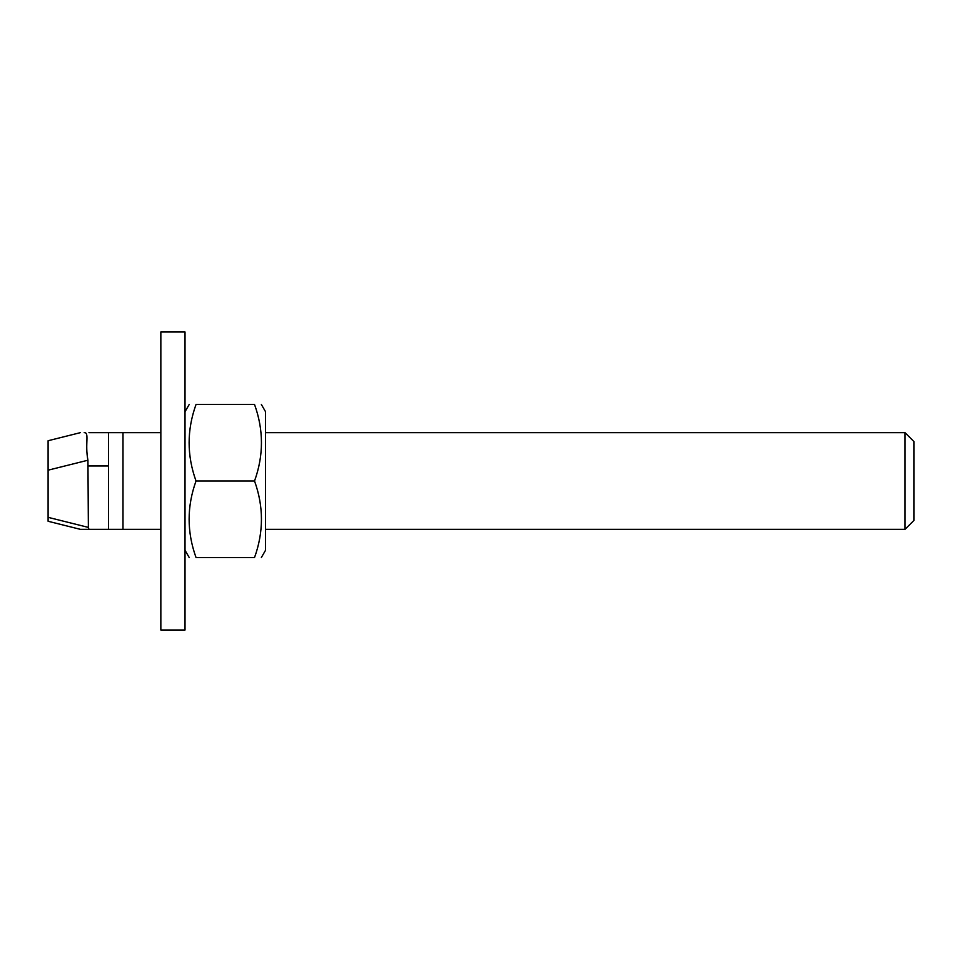 <?xml version="1.0" encoding="UTF-8"?>
<svg xmlns="http://www.w3.org/2000/svg" width="962" height="962" viewBox="0 0 962 962"><rect width="100%" height="100%" fill="white"/><g stroke="black" fill="none" stroke-linecap="round" stroke-linejoin="round"><path stroke-width="1.44" d="M261.363 404.485L265.548 411.736L265.548 550.264L261.363 557.515M254.533 557.515C263.744 557.515 263.744 557.515 254.533 557.515C263.744 557.515 263.744 557.515 254.533 557.515C263.744 532.01 263.744 506.505 254.533 481C263.744 455.495 263.744 429.99 254.533 404.485C263.744 404.485 263.744 404.485 254.533 404.485C263.744 404.485 263.744 404.485 254.533 404.485L196.032 404.485C186.82 429.99 186.82 455.495 196.032 481C186.82 506.505 186.82 532.01 196.032 557.515C186.82 557.515 186.82 557.515 196.032 557.515C186.82 557.515 186.82 557.515 196.032 557.515L254.533 557.515M196.032 404.485C186.82 404.485 186.82 404.485 196.032 404.485C186.82 404.485 186.82 404.485 196.032 404.485M254.533 481L196.032 481M160.846 331.998L160.846 630.002L185.017 630.002L185.017 331.998L160.846 331.998M160.846 432.672L88.937 432.672M48.1 517.34L48.1 521.272L80.315 529.328L88.937 529.328L88.372 527.404L48.1 517.34L48.1 470.177L87.939 460.221C84.74 443.915 89.658 432.154 84.187 432.672M160.846 529.328L88.937 529.328M48.1 440.728L80.315 432.672L48.1 440.728L48.1 470.177M87.939 460.221L88.372 527.404M108.502 529.328L108.502 432.672M905.038 529.328L913.9 520.466L913.9 441.534L905.038 432.672L905.038 529.328L265.548 529.328M123.004 529.328L123.004 432.672M88.372 465.957L108.502 465.957M185.017 550.264L189.201 557.515M185.017 411.736L189.201 404.485M905.038 432.672L265.548 432.672"/></g></svg>
